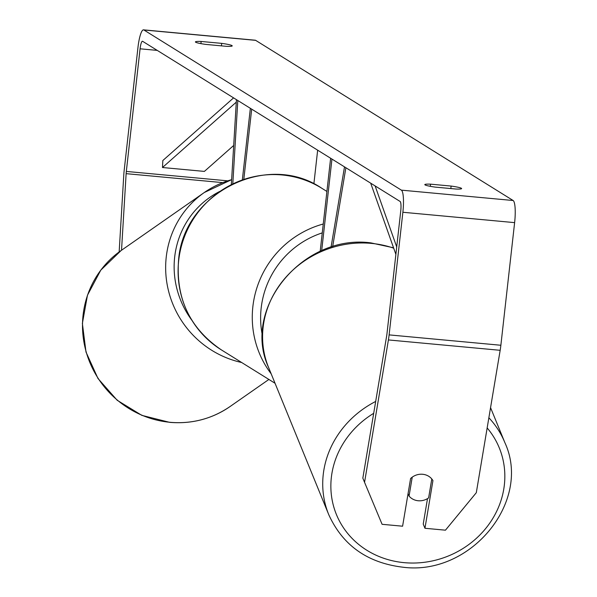 <?xml version="1.0" encoding="UTF-8"?>
<svg xmlns="http://www.w3.org/2000/svg" width="597" height="597" viewBox="0 0 597 597"><rect width="100%" height="100%" fill="white"/><g stroke="black" fill="none" stroke-linecap="round" stroke-linejoin="round"><path stroke-width="0.9" d="M344.506 166.876L331.029 247.292M345.879 167.735L332.633 246.8M321.664 250.792L331.954 159.071M320.179 251.449L330.626 158.25M237.807 100.512L232.8 183.831M236.442 99.654L231.337 184.548M313.88 183.876L317.656 150.175M242.337 179.869L250.359 108.318M243.807 179.369L251.688 109.139M221.427 45.865L221.703 43.365A14.306 1.366 -173.6 0 1 231.972 45.581A14.306 1.366 -173.6 0 1 232.218 45.879A14.306 1.366 -173.6 0 1 226.472 46.335L205.913 44.424A14.306 1.366 -173.6 0 1 195.406 41.917A14.306 1.366 -173.6 0 1 201.144 41.462L221.703 43.365M450.832 188.562L451.116 186.063L430.556 184.16A14.306 1.366 6.4 0 0 424.81 184.607A14.306 1.366 6.4 0 0 435.325 187.122L455.884 189.033A14.306 1.366 6.4 0 0 461.623 188.577A14.306 1.366 6.4 0 0 461.377 188.279A14.306 1.366 6.4 0 0 451.116 186.063M427.497 498.622L423.228 524.076L424.952 528.278L432.937 480.607A14.306 13.134 157.8 0 0 422.646 474.272A14.306 13.134 157.8 0 0 410.587 478.533L402.594 526.203L382.095 524.308L364.551 482.331L388.408 339.939A20.029 3.925 -84.7 0 0 389.11 334.887L402.871 212.263A20.029 3.925 -84.7 0 0 401.378 190.144L143.892 29.977A20.029 3.925 -84.7 0 0 143.519 29.85A20.029 3.925 -84.7 0 0 137.959 47.484L124.206 170.115A20.029 3.925 -84.7 0 0 123.758 175.317L119.154 251.941M364.551 482.331L362.834 478.13L386.692 335.738A8.582 1.679 -84.7 0 0 386.99 333.574L400.751 210.942A8.582 1.679 -84.7 0 0 400.109 201.465L142.623 41.305A8.582 1.679 -84.7 0 0 142.467 41.245A8.582 1.679 -84.7 0 0 140.079 48.805L126.325 171.429A8.582 1.679 -84.7 0 0 126.131 173.66L121.527 250.24M424.952 528.278L445.452 530.181L476.309 492.697L500.167 350.305A20.029 3.925 -84.7 0 0 500.868 345.26L514.621 222.629A20.029 3.925 -84.7 0 0 513.136 200.51L255.65 40.35A20.029 3.925 -84.7 0 0 255.277 40.215L143.519 29.85M430.31 186.324L430.556 184.16M200.905 43.626L201.144 41.462M409.064 496.062A14.306 13.134 157.8 0 0 418.213 500.756A14.306 13.134 157.8 0 0 428.624 497.876L431.795 478.966A14.306 13.134 157.8 0 0 422.646 474.272A14.306 13.134 157.8 0 0 412.236 477.145L409.064 496.062L408.064 493.6M396.714 246.942L375.125 185.921M395.878 254.352L370.692 183.167M236.285 102.162L162.474 167.518L162.839 160.518L233.584 97.878M162.474 167.518L204.383 171.406L233.688 145.459M268.896 379.446L229.994 406.579A95.139 92.042 -124.9 0 1 169.929 422.28A95.139 92.042 -124.9 0 1 86.177 351.917A95.139 92.042 -124.9 0 1 121.146 250.509L204.293 192.518A95.139 92.042 55.1 0 0 167.899 288.247A95.139 92.042 55.1 0 0 241.673 362.513M231.629 179.682A95.139 92.042 55.1 0 0 204.293 192.518L231.629 179.66M191.868 320.268A87.983 85.117 -124.9 0 1 219.621 191.503M143.892 29.977L255.65 40.35M401.378 190.144L513.136 200.51M126.131 173.66L222.756 182.622M126.325 171.429L227.726 180.839M140.079 48.805L157.242 50.394M388.408 339.939L500.167 350.305M389.11 334.887L500.868 345.26M402.871 212.263L514.621 222.629M393.692 248.18A95.139 87.326 157.8 0 0 371.394 243.389A95.139 87.326 157.8 0 0 268.575 367.453L328.716 514.577A95.139 87.326 -22.2 0 1 375.685 401.445M373.692 413.318A87.983 80.759 157.8 0 0 332.387 501.256A87.983 80.759 157.8 0 0 404.206 562.658A87.983 80.759 157.8 0 0 492.473 518.972A87.983 80.759 157.8 0 0 487.159 427.93M488.861 417.766A95.139 87.326 -22.2 0 1 504.846 442.578L490.555 407.639M271.187 373.849A95.139 92.848 -58.1 0 1 252.867 306.597A95.139 92.848 -58.1 0 1 323.253 224.009M322.253 232.89A87.983 85.871 121.9 0 0 261.173 308.067A87.983 85.871 121.9 0 0 262.493 336.014M178.69 260.464A95.139 92.848 121.9 0 0 221.338 349.864C190.01 328.566 175.757 298.716 178.563 260.314C183.175 193.241 267.187 150.877 321.835 188.294A95.139 92.848 121.9 0 0 178.69 260.464M229.994 406.579C211.883 418.922 191.786 424.183 169.697 422.355L141.862 415.37L117.191 400.274L97.983 378.491L85.998 352.051L82.379 323.402L87.468 295.216L100.796 270.135L121.146 250.509M328.716 514.577C342.633 545.24 367.222 562.762 402.475 567.15C470.182 576.448 532.263 501.629 504.846 442.578M268.575 367.453C241.151 308.41 303.231 233.591 370.946 242.889L393.557 247.792M221.338 349.864L275.038 383.267M321.835 188.294L326.902 191.443"/></g></svg>
